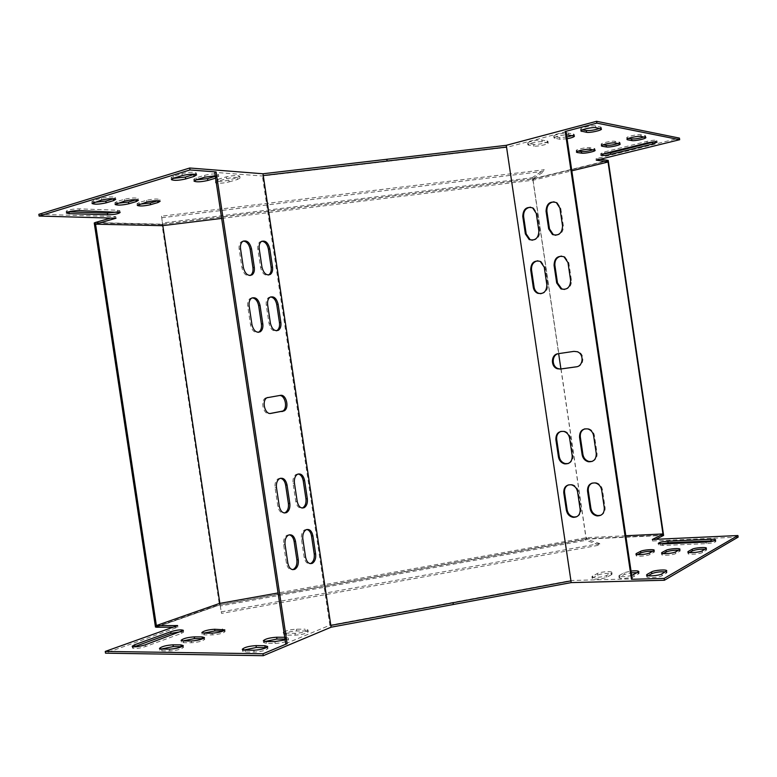 <?xml version="1.0" encoding="UTF-8"?>
<svg xmlns="http://www.w3.org/2000/svg" width="777" height="777" viewBox="0 0 777 777"><rect width="100%" height="100%" fill="white"/><g stroke="black" fill="none" stroke-linecap="round" stroke-linejoin="round"><path stroke-width="0.58" stroke-dasharray="3.88 2.91" d="M532.332 179.166L532.119 177.739L162.403 222.97L162.626 224.485L161.995 224.563L219.386 604.613L220.017 604.496L221.542 613.412L599.893 545.036L585.877 540.326L585.673 538.908L586.237 538.801L532.905 179.099L532.332 179.166L608.255 160.645M220.017 604.496L220.25 606.002L585.877 540.326M156.362 627.068L220.066 604.739L219.862 603.389M155.468 627.068L219.386 604.613M161.995 224.563L94.24 222.96M162.626 224.485L95.105 222.708M532.119 177.739L544.288 169.736L161.548 216.181L162.403 222.97M608.459 160.674L532.905 179.099M586.237 538.801L663.752 535.071M663.568 535.168L586.14 539.063L599.679 543.56L599.893 545.036M585.673 538.908L220.066 604.739M220.25 606.002L221.542 613.412M95.328 222.649L95.552 224.174M156.371 625.553L156.595 627.068M162.811 225.631L161.548 216.181M161.781 217.745L544.502 171.222L544.288 169.736M162.597 224.252L532.74 178.904L544.502 171.222M607.818 160.577L608.032 162.014M662.966 533.945L663.179 535.372M221.299 611.858L599.679 543.56M532.74 178.904L558.644 353.622M560.916 368.949L586.14 539.063M139.209 204.273L137.034 203.691L139.064 202.515L146.591 200.301C153.088 198.873 157.508 198.64 159.848 199.602L157.954 200.748M117.016 203.341L114.87 202.739L116.861 201.554L124.417 199.291C131.07 197.814 135.635 197.591 138.092 198.601L136.237 199.757M93.91 202.37L91.783 201.748L93.726 200.553L101.321 198.232C108.139 196.717 112.85 196.494 115.433 197.562L113.617 198.727M173.018 178.389L171.105 177.719L173.494 176.253L181.964 173.669C189.034 172.047 193.813 171.834 196.309 173.018L194.706 174.233M566.822 137.034L559.663 137.548L553.768 136.296C552.923 135.033 565.132 132.333 568.424 133.071L574.193 134.334L572.591 135.509M603.166 153.943L600.718 153.603L604.681 151.884L646.911 141.375C652.359 140.171 655.662 139.899 656.818 140.54L654.603 141.793M582.459 129.827L580.623 129.235C579.768 127.923 592.404 125.097 595.619 125.893L601.194 127.224L599.63 128.409M600.097 159.256L596.046 158.673L679.438 138.112M95.076 222.562L162.14 224.165L533.391 178.691L608.216 160.421M38.85 214.306L115.744 216.589L110.616 218.075M533.731 144.357L527.651 143.162C526.825 141.938 538.636 139.365 541.987 140.035L547.95 141.249C548.708 142.473 537.082 145.008 533.731 144.357L533.984 146.076L527.904 144.901C527.088 143.687 538.888 141.113 542.249 141.783L548.203 142.978C548.96 144.182 537.334 146.707 533.984 146.076M628.612 138.384L626.738 137.84C625.961 136.694 638.072 134.032 640.87 134.732L645.629 135.858L643.997 136.956M603.078 144.823L601.155 144.289C600.398 143.191 612.121 140.637 614.986 141.288L619.92 142.356L618.249 143.454M578.195 151.097L576.233 150.583C575.495 149.514 586.849 147.067 589.782 147.669L594.881 148.689L593.172 149.786M68.395 211.868L66.162 211.276C67.677 209.839 71.989 209.032 79.099 208.858L117.385 210.217L119.872 210.781L117.861 211.907M195.697 179.934L193.755 179.283L196.183 177.826L204.604 175.311C211.49 173.747 216.123 173.524 218.492 174.64L215.326 176.33M217.929 179.341L226.282 176.884C233.003 175.369 237.49 175.136 239.743 176.194L237.17 177.68L228.846 180.099C222.193 181.604 217.725 181.828 215.452 180.779L217.929 179.341L218.201 181.158L226.563 178.71C233.275 177.195 237.762 176.962 240.015 178.011L237.441 179.477L237.17 177.68M567.074 138.772L559.916 139.287L554.02 138.053C555.419 136.519 559.566 135.421 566.482 134.751M596.046 158.673L596.27 160.198M533.391 178.691L533.605 180.118L571.814 170.823M162.14 224.165L162.374 225.68M221.659 218.405L533.605 180.118M115.744 216.589L115.996 218.23M215.239 175.777L218.764 176.496L216.239 177.982L215.967 176.136M215.598 178.166L216.239 177.982M228.846 180.099L229.118 181.896C223.912 183.158 219.658 183.518 216.327 182.974M216.171 181.964L218.201 181.158M229.118 181.896L237.441 179.477M566.025 131.663L506.779 147.348L262.383 176L214.724 172.358M652.816 551.281L654.467 551.884L649.922 554.525C647.319 556.06 635.771 556.963 636.149 555.604L637.567 554.613M678.593 550.271L680.215 550.883L675.844 553.525C673.319 555.099 661.382 555.992 661.771 554.603L663.16 553.603M705.05 549.232L706.652 549.863L702.457 552.505C700.009 554.098 687.674 555.001 688.072 553.564L689.432 552.554M665.433 571.862L666.987 572.591L662.082 575.708C659.255 577.534 646.377 578.428 646.804 576.777L648.096 575.738M173.077 627.194L177.894 627.185L105.517 653.166M663.607 535.411L586.829 539.092L219.658 604.972L156.391 627.233M738.15 537.111L652.544 540.996L655.866 539.316M713.927 540.87L715.879 541.491C714.976 542.521 711.751 543.24 706.206 543.647L662.83 545.503L658.527 544.91L660.256 543.949M637.558 572.659L639.141 573.368L634.032 576.476C631.118 578.263 618.686 579.156 619.104 577.564L624.329 574.436L631.303 572.785M611.363 574.805L606.759 577.233C603.778 578.972 591.763 579.875 592.171 578.331L597.591 575.203C600.582 573.494 612.412 572.6 612.062 574.125L611.363 574.805L611.111 573.096L606.507 575.504C603.515 577.233 591.511 578.137 591.919 576.612L597.338 573.504C600.339 571.804 612.159 570.901 611.81 572.416L611.111 573.096M266.424 647.659L267.958 648.416C265.957 650.417 261.344 651.66 254.128 652.117L245.279 652L242.56 651.175L243.823 650.048M181.828 631.478L183.625 632.051L181.429 633.41L145.464 646.571C138.656 648.562 134.304 649.038 132.42 647.989L133.935 646.852M181.828 646.687L183.508 647.338C181.381 649.251 176.835 650.456 169.881 650.951L161.946 650.835L159.732 650.174L161.16 649.038M285.013 639.102L288.539 639.908C286.635 641.812 282.168 642.987 275.136 643.453L266.356 643.375L263.597 642.589L264.889 641.481M203.02 638.665L204.71 639.296C202.69 641.122 198.29 642.268 191.501 642.764L183.615 642.696L181.362 642.055L182.809 640.938M305.361 630.982L308.265 631.759C306.449 633.556 302.107 634.692 295.26 635.149L286.558 635.12L283.76 634.362C285.596 632.565 289.908 631.439 296.697 630.982L305.361 630.982L305.089 629.185L307.993 629.953C306.177 631.75 301.835 632.876 294.988 633.333L284.11 633.09M223.368 630.963L225.087 631.575C223.154 633.313 218.881 634.421 212.257 634.896L204.429 634.877L202.127 634.255L203.603 633.148M285.693 643.657L329.875 625.223L571.066 580.497L632.196 578.884M625.815 535.751L586.616 537.665L278.059 592.958M631.701 575.485C624.922 576.903 620.638 577.01 618.842 575.815L624.077 572.707L631.041 571.056M284.732 637.266L288.267 638.063L285.13 639.908M283.935 631.983C286.936 630.39 291.093 629.457 296.425 629.195L305.089 629.185M243.269 241.064L241.288 241.773C239.462 243.298 238.753 245.765 239.161 249.174L241.968 267.832C243.463 273.766 246.163 276.33 250.068 275.524M261.83 241.229L259.926 241.89C258.139 243.366 257.44 245.804 257.847 249.184L260.596 267.482C262.053 273.319 264.666 275.835 268.424 275.039M289.209 534.819L286.936 535.246C284.295 537.053 283.187 540.19 283.624 544.658L286.422 563.228C287.412 567.841 289.462 569.978 292.57 569.658M306.789 529.487L304.623 529.885C302.068 531.633 301.01 534.712 301.437 539.102L304.176 557.323C305.157 561.888 307.148 563.995 310.169 563.646M252.146 297.853L250.087 298.523C248.116 300.107 247.339 302.69 247.746 306.284L250.553 324.912C251.942 330.575 254.516 333.051 258.275 332.352M270.522 296.95L268.541 297.572C266.618 299.106 265.86 301.661 266.268 305.215L269.017 323.494C270.367 329.06 272.853 331.497 276.486 330.798M280.371 478.263L278.127 478.758C275.65 480.526 274.631 483.517 275.058 487.752L277.855 506.342C278.933 511.188 281.099 513.403 284.382 512.995M298.145 473.989L295.998 474.456C293.599 476.155 292.618 479.098 293.046 483.275L295.784 501.505C296.843 506.293 298.951 508.469 302.117 508.051M279.332 395.532L265.54 397.96C259.994 400.971 263.5 415.073 269.425 413.607L270.241 413.471M558.09 353.71L558.624 353.632M577.039 366.705C584.197 366.113 585.023 353.846 578.02 351.612L573.95 351.369M558.896 353.584L574.747 351.243M568.172 463.568C571.707 462.344 573.309 459.644 572.999 455.458L570.405 437.966C569.706 434.469 567.783 432.216 564.646 431.216L561.033 431.352M540.889 293.725C545.59 293.075 547.853 290.074 547.678 284.722L545.085 267.191L541.045 261.383L537.83 260.771M576.67 516.773C579.846 515.452 581.274 512.869 580.934 509.003L578.341 491.52C577.544 487.713 575.407 485.372 571.94 484.498L568.346 484.897M532.313 240.229C537.344 239.821 539.821 236.752 539.714 231.012L537.111 213.461L533.498 207.945L530.506 207.177M564.413 289.462C569.25 288.801 571.581 285.751 571.416 280.322L568.783 262.568L564.811 256.76L561.441 256.08M592.142 461.431C595.716 460.159 597.338 457.43 597.027 453.234L594.405 435.528C593.706 432.022 591.783 429.759 588.626 428.719L584.78 428.836M555.701 235.276C560.887 234.887 563.442 231.769 563.364 225.922L560.732 208.149L557.187 202.651L554.069 201.806M600.776 515.297C603.962 513.927 605.39 511.315 605.05 507.459L602.437 489.763C601.631 485.946 599.475 483.576 595.959 482.663L592.142 483.08M506.779 147.348L571.066 580.497M329.875 625.223L262.383 176M177.642 625.563L177.894 627.185M219.425 603.467L219.658 604.972M586.616 537.665L586.829 539.092M652.321 539.481L652.544 540.996M146.591 200.301L146.843 202.03M139.326 204.234L139.064 202.515M124.417 199.291L124.679 201.058M117.123 203.312L116.861 201.554M101.321 198.232L101.593 200.039M93.998 202.341L93.726 200.553M181.964 173.669L182.255 175.573M173.776 178.147L173.494 176.253M568.424 133.071L568.686 134.829M573.649 135.693L573.397 133.945M554.623 136.703L554.885 138.461M559.663 137.548L559.916 139.287M646.911 141.375L647.154 142.968M604.681 151.884L604.914 153.448M595.619 125.893L595.891 127.681M600.718 128.613L600.456 126.836M581.419 129.642L581.517 130.283M542.249 141.783L541.987 140.035M528.574 143.58L528.826 145.309M547.086 140.851L547.338 142.579M641.112 136.402L640.87 134.732M627.36 138.151L627.476 138.908M645.036 135.548L645.279 137.199M615.229 142.929L614.986 141.288M601.835 144.619L601.942 145.328M619.288 142.045L619.522 143.677M590.025 149.291L589.782 147.669M576.971 150.913L577.068 151.583M594.201 148.368L594.434 149.98M79.361 210.596L79.099 208.858M117.385 210.217L117.638 211.898M204.604 175.311L204.885 177.175M196.464 179.681L196.183 177.826M226.282 176.884L226.563 178.71M241.968 267.832L243.356 267.502M240.549 248.834L239.161 249.174M260.596 267.482L261.975 267.171M259.227 248.854L257.847 249.184M286.422 563.228L287.849 563.17M285.052 544.58L283.624 544.658M304.176 557.323L305.594 557.264M302.845 539.024L301.437 539.102M250.553 324.912L251.952 324.64M249.145 305.992L247.746 306.284M269.017 323.494L270.406 323.232M267.657 304.924L266.268 305.215M277.855 506.342L279.283 506.235M276.476 487.626L275.058 487.752M295.784 501.505L297.193 501.398M294.444 483.148L293.046 483.275M270.59 413.451L269.425 413.607M279.089 395.561L280.487 395.347M266.987 397.416L268.386 397.212M572.999 455.458L572.202 455.71M570.405 437.966L569.609 438.199M547.678 284.722L546.862 284.77M545.085 267.191L544.259 267.21M580.934 509.003L580.157 509.314M578.341 491.52L577.564 491.812M539.714 231.012L538.888 230.983M537.111 213.461L536.276 213.413M571.416 280.322L570.609 280.361M568.783 262.568L567.977 262.587M597.027 453.234L596.25 453.486M594.405 435.528L593.628 435.751M563.364 225.922L562.548 225.893M560.732 208.149L559.906 208.1M605.05 507.459L604.292 507.769M602.437 489.763L601.67 490.054M649.922 554.525L649.689 552.913M636.664 554.467L636.742 555.031M653.68 550.835L653.913 552.428M675.844 553.525L675.601 551.903M662.227 553.438L662.325 554.05M679.467 549.795L679.71 551.408M702.457 552.505L702.214 550.854M688.48 552.379L688.568 553.039M705.943 548.727L706.186 550.369M662.082 575.708L661.819 573.921M647.358 575.592L647.435 576.107M666.132 571.464L666.394 573.222M705.972 542.055L706.206 543.647M662.83 545.503L662.596 543.949M634.032 576.476L633.77 574.727M619.541 575.126L619.793 576.874M638.238 572.29L638.49 574.028M624.329 574.436L624.077 572.707M606.759 577.233L606.507 575.504M592.666 575.893L592.919 577.612M597.591 575.203L597.338 573.504M254.128 652.117L253.846 650.223M244.988 650.116L245.279 652M145.464 646.571L145.202 644.842M181.429 633.41L181.177 631.73M169.881 650.951L169.609 649.154M161.674 649.057L161.946 650.835M275.136 643.453L274.854 641.598M266.084 641.54L266.356 643.375M285.674 639.102L285.402 637.276M191.501 642.764L191.239 641.006M183.353 640.947L183.615 642.696M295.26 635.149L294.988 633.333M286.286 633.323L286.558 635.12M296.697 630.982L296.425 629.195M212.257 634.896L212.004 633.177M204.166 633.168L204.429 634.877M160.111 201.321L159.848 199.602M137.276 205.322L137.034 203.691M138.355 200.349L138.092 198.601M115.122 204.4L114.87 202.739M115.705 199.349L115.433 197.562M92.045 203.428L91.783 201.748M196.591 174.903L196.309 173.018M171.377 179.487L171.105 177.719M554.02 138.053L553.768 136.296M574.456 136.082L574.193 134.334M657.051 142.133L656.818 140.54M600.942 155.109L600.718 153.603M580.875 130.944L580.623 129.235M601.456 129.001L601.194 127.224M527.904 144.901L527.651 143.162M548.203 142.978L547.95 141.249M626.971 139.433L626.738 137.84M645.872 137.51L645.629 135.858M601.388 145.872L601.155 144.289M620.163 143.988L619.92 142.356M576.466 152.137L576.233 150.583M595.124 150.291L594.881 148.689M66.414 212.917L66.162 211.276M120.124 212.461L119.872 210.781M218.764 176.496L218.492 174.64M194.017 181.022L193.755 179.283M240.015 178.011L239.743 176.194M215.705 182.488L215.452 180.779M241.288 241.773L242.677 241.424M259.926 241.89L261.305 241.55M286.936 535.246L288.354 535.168M304.623 529.885L306.031 529.797M250.087 298.523L251.476 298.222M268.541 297.572L269.93 297.28M278.127 478.758L279.535 478.632M295.998 474.456L297.397 474.32M266.938 397.756L265.54 397.96M577.233 351.728L578.02 351.612M564.646 431.216L563.849 431.429M541.045 261.383L540.219 261.393M571.94 484.498L571.153 484.78M533.498 207.945L532.663 207.896M564.811 256.76L563.995 256.769M588.626 428.719L587.839 428.933M557.187 202.651L556.361 202.593M595.959 482.663L595.192 482.944M635.916 554.059L636.149 555.604M654.234 550.291L654.467 551.884M661.538 553.039L661.771 554.603M679.982 549.271L680.215 550.883M687.839 551.981L688.072 553.564M706.41 548.222L706.652 549.863M646.551 575.087L646.804 576.777M666.724 570.823L666.987 572.591M715.646 539.898L715.879 541.491M658.304 543.414L658.527 544.91M618.842 575.815L619.104 577.564M638.879 571.629L639.141 573.368M591.919 576.612L592.171 578.331M611.81 572.416L612.062 574.125M267.677 646.532L267.958 648.416M242.298 649.436L242.56 651.175M132.177 646.357L132.42 647.989M183.372 630.38L183.625 632.051M183.236 645.561L183.508 647.338M159.479 648.513L159.732 650.174M288.267 638.063L288.539 639.908M263.335 640.879L263.597 642.589M204.448 637.558L204.71 639.296M181.109 640.413L181.362 642.055M307.993 629.953L308.265 631.759M283.508 632.682L283.76 634.362M224.825 629.865L225.087 631.575M201.884 632.643L202.127 634.255"/><path stroke-width="1.17" d="M95.105 222.708L94.24 222.96L155.468 627.068L156.362 627.068M608.255 160.645L663.568 535.168M95.552 224.174L156.371 625.553M608.032 162.014L662.966 533.945M219.862 603.389L162.811 225.631M558.644 353.622L560.916 368.949M157.954 200.748L150.233 203.001L139.209 204.273M136.237 199.757L128.487 202.059L117.016 203.341M113.617 198.727L105.837 201.078L93.91 202.37M194.706 174.233L185.382 177.078L173.018 178.389M572.591 135.509L566.822 137.034M654.603 141.793L610.508 152.797L603.166 153.943M599.63 128.409C594.726 130.07 590.287 130.779 586.324 130.546L582.459 129.827M600.097 159.256L608.216 160.421L608.44 161.917L596.27 160.198L679.671 139.705L679.438 138.112L596.6 121.299L506.293 145.318L262.966 173.766L189.734 168.007L38.85 214.306L39.112 216.045L115.996 218.23L95.318 224.174L162.374 225.68L221.659 218.405M110.616 218.075L95.076 222.562L95.318 224.174M643.997 136.956C639.257 138.461 635.12 139.132 631.604 138.937L628.612 138.384M618.249 143.454C613.665 144.881 609.644 145.513 606.196 145.348L603.078 144.823M593.172 149.786C588.733 151.136 584.819 151.738 581.449 151.593L578.195 151.097M117.861 211.907L107.352 213.151L68.395 211.868M215.326 176.33L207.576 178.623L195.697 179.934M150.233 203.001L150.495 204.701C144.056 206.109 139.656 206.352 137.296 205.41L146.843 202.03C153.351 200.602 157.77 200.369 160.111 201.321L157.993 202.525L157.731 200.816M150.495 204.701L157.993 202.525M128.487 202.059L128.749 203.797C122.154 205.245 117.609 205.478 115.132 204.487L124.679 201.058C131.342 199.582 135.897 199.349 138.355 200.349L136.286 201.573L136.024 199.825M128.749 203.797L136.286 201.573M105.837 201.078L106.109 202.846C99.349 204.341 94.668 204.565 92.055 203.525L101.593 200.039C108.421 198.523 113.121 198.3 115.705 199.349L113.685 200.573L113.413 198.786M106.109 202.846L113.685 200.573M185.382 177.078L185.664 178.953C178.661 180.536 173.912 180.759 171.396 179.604L173.776 178.147L182.255 175.573C189.326 173.961 194.104 173.737 196.591 174.903L194.114 176.408L193.823 174.524M185.664 178.953L194.114 176.408M566.482 134.751L574.456 136.082C574.213 136.956 571.746 137.85 567.074 138.772M652.699 143.988L610.741 154.351C605.4 155.517 602.136 155.779 600.942 155.157L604.914 153.448L647.154 142.968C652.593 141.773 655.895 141.501 657.051 142.133L652.699 143.988L652.466 142.405M595.891 127.681L601.456 129.001C602.253 130.293 589.811 133.061 586.586 132.313L580.885 131.012C580.03 129.71 592.666 126.894 595.891 127.681M189.734 168.007L190.025 169.949L39.112 216.045M190.025 169.949L216.113 171.95L287.14 643.667L262.976 653.778L263.267 655.701L331.089 627.204L262.966 173.766M254.302 267.307C254.72 270.784 253.982 273.3 252.078 274.844C248.009 276.408 245.095 273.96 243.356 267.502L240.549 248.834C240.132 245.425 240.851 242.948 242.677 241.424C246.814 239.831 249.767 242.307 251.525 248.844L254.302 267.307L252.923 267.628L250.145 249.184C249.038 244.163 246.746 241.453 243.269 241.064M272.523 266.977C272.931 270.425 272.212 272.902 270.357 274.407C266.453 275.884 263.656 273.465 261.975 267.171L259.227 248.854C258.819 245.464 259.518 243.036 261.305 241.55C265.278 240.054 268.104 242.492 269.794 248.863L272.523 266.977L271.144 267.298L268.424 249.194C267.366 244.299 265.161 241.647 261.83 241.229M298.281 559.702C298.718 564.248 297.581 567.443 294.862 569.269C291.404 570.405 289.063 568.375 287.849 563.17L285.052 544.58C284.615 540.112 285.722 536.975 288.354 535.168C291.89 533.984 294.279 536.033 295.513 541.316L298.281 559.702L296.863 559.761L294.094 541.394C293.376 537.616 291.754 535.421 289.209 534.819M315.637 553.923C316.074 558.401 314.976 561.518 312.354 563.296C309.032 564.364 306.779 562.363 305.594 557.264L302.845 539.024C302.418 534.625 303.477 531.555 306.031 529.797C309.431 528.681 311.723 530.701 312.927 535.877L315.637 553.923L314.229 553.982L311.519 535.965C310.819 532.245 309.246 530.089 306.789 529.487M262.801 323.815C263.228 327.476 262.412 330.108 260.373 331.711C256.4 333.207 253.593 330.856 251.952 324.64L249.145 305.992C248.727 302.399 249.504 299.805 251.476 298.222C255.526 296.688 258.372 299.067 260.033 305.361L262.801 323.815L261.412 324.077L258.644 305.652C257.614 300.884 255.458 298.281 252.146 297.853M280.856 322.426C281.274 326.049 280.487 328.642 278.496 330.206C274.679 331.614 271.979 329.293 270.406 323.232L267.657 304.924C267.239 301.369 267.997 298.824 269.93 297.28C273.805 295.833 276.534 298.183 278.137 304.331L280.856 322.426L279.467 322.698L276.758 304.613C275.767 299.951 273.689 297.397 270.522 296.95M289.811 503.389C290.248 507.711 289.19 510.761 286.645 512.538C283.042 513.772 280.594 511.674 279.283 506.235L276.476 487.626C276.049 483.391 277.068 480.39 279.535 478.632C283.207 477.35 285.713 479.467 287.043 484.994L289.811 503.389L288.393 503.496L285.635 485.12C284.848 481.109 283.1 478.826 280.371 478.263M307.333 498.659C307.77 502.913 306.75 505.905 304.283 507.634C300.825 508.799 298.465 506.721 297.193 501.398L294.444 483.148C294.017 478.962 295.007 476.019 297.397 474.32C300.922 473.106 303.331 475.203 304.623 480.604L307.333 498.659L305.934 498.776L303.224 480.73C302.457 476.806 300.767 474.553 298.145 473.989M280.487 395.347C286.295 394.056 289.607 407.964 284.197 410.858L270.823 413.413C264.908 414.879 261.402 400.767 266.938 397.756L280.487 395.347M506.293 145.318L506.536 147.067L387.121 161.053L386.859 159.285M576.243 366.851L560.363 369.056L557.4 368.764C550.378 366.744 550.932 354.38 558.09 353.71L573.95 351.369L577.233 351.728C584.226 353.972 583.41 366.258 576.243 366.851L576.738 366.763M572.202 455.71C572.28 461.402 569.735 464.122 564.558 463.859C561.237 462.937 559.207 460.644 558.459 456.983L555.876 439.597C555.837 433.721 558.488 431.002 563.849 431.429C566.987 432.43 568.91 434.683 569.609 438.199L572.202 455.71M546.862 284.77C546.629 291.589 543.541 294.415 537.577 293.25C535.217 292.103 533.78 290.122 533.275 287.286L530.691 269.862C530.953 262.879 534.129 260.052 540.219 261.393L544.259 267.21L546.862 284.77M580.157 509.314C580.302 514.627 577.962 517.307 573.125 517.336C569.463 516.55 567.21 514.17 566.355 510.198L563.772 492.822C563.655 487.315 566.112 484.634 571.153 484.78C574.621 485.654 576.757 488.005 577.564 491.812L580.157 509.314M538.888 230.983C538.548 238.131 535.324 240.996 529.205 239.569L525.359 233.896L522.766 216.453C523.135 209.159 526.437 206.303 532.663 207.896L536.276 213.413L538.888 230.983M570.609 280.361C570.328 287.364 567.103 290.209 560.945 288.918L556.682 282.945L554.069 265.297C554.389 258.129 557.701 255.283 563.995 256.769L567.977 262.587L570.609 280.361M596.25 453.486C596.299 459.304 593.657 462.053 588.306 461.732C584.945 460.771 582.896 458.459 582.148 454.788L579.545 437.189C579.525 431.177 582.294 428.428 587.839 428.933C591.006 429.972 592.929 432.245 593.628 435.751L596.25 453.486M562.548 225.893C562.15 233.236 558.789 236.111 552.466 234.537L548.669 228.885L546.056 211.218C546.484 203.72 549.922 200.845 556.361 202.593L559.906 208.1L562.548 225.893M604.292 507.769C604.428 513.189 602 515.899 597.008 515.899C593.278 515.073 590.996 512.674 590.141 508.673L587.529 491.083C587.422 485.47 589.976 482.76 595.192 482.944C598.708 483.867 600.874 486.237 601.67 490.054L604.292 507.769M571.202 582.604L506.536 147.067L570.94 580.875L453.069 602.738L453.331 604.496L571.202 582.604L664.413 580.254L738.15 537.111L737.917 535.538L652.321 539.481L663.383 533.925L625.815 535.751M631.468 579.292L565.209 131.517L566.025 131.663L632.196 578.884L631.468 579.292L664.141 578.438L664.413 580.254M565.209 131.517L596.872 123.125L596.6 121.299M679.671 139.705L596.872 123.125M571.814 170.823L608.44 161.917M627.602 139.802L626.981 139.491C626.204 138.364 638.325 135.703 641.112 136.402L645.872 137.51C646.581 138.636 634.644 141.239 631.847 140.579L627.602 139.802L627.476 138.908M602.078 146.251L601.398 145.93C600.64 144.833 612.363 142.288 615.229 142.929L620.163 143.988C620.862 145.076 609.304 147.581 606.439 146.97L602.078 146.251L601.942 145.328M577.204 152.515L576.476 152.195C575.738 151.136 587.091 148.689 590.025 149.291L595.124 150.291C595.804 151.35 584.615 153.749 581.682 153.186L577.204 152.515L577.068 151.583M68.998 211.898L69.26 213.626L66.433 213.015C67.949 211.587 72.251 210.781 79.361 210.596L120.124 212.461C118.599 213.83 114.433 214.617 107.614 214.821L107.352 213.151M69.26 213.626L107.614 214.821M207.576 178.623L207.847 180.458C201.029 181.993 196.426 182.216 194.036 181.128L196.464 179.681L204.885 177.175L215.239 175.777M207.847 180.458L215.598 178.166M216.327 182.974L215.724 182.585L216.171 181.964M287.14 643.667L285.693 643.657L214.724 172.358L216.113 171.95M637.567 554.613L640.802 552.952C644.162 551.699 648.173 551.146 652.816 551.281M663.16 553.603L666.248 551.942C669.677 550.66 673.785 550.097 678.593 550.271M689.432 552.554L692.365 550.912C695.852 549.582 700.087 549.028 705.05 549.232M648.096 575.738L651.825 573.64C655.739 572.134 660.275 571.542 665.433 571.862M331.089 627.204L453.331 604.496M278.059 592.958L219.425 603.467L156.148 625.631L177.642 625.563L105.254 651.427L105.517 653.166L263.267 655.701M156.148 625.631L156.391 627.233L173.077 627.194M655.866 539.316L663.607 535.411L663.383 533.925M660.256 543.949L668.103 542.754L713.927 540.87M631.303 572.785L637.558 572.659M243.823 650.048L256.323 647.484L266.424 647.659M133.935 646.852L170.989 633.381L181.828 631.478M161.16 649.038L173.29 646.571L181.828 646.687M264.889 641.481L276.933 639.053L285.013 639.102M182.809 640.938L194.512 638.597L203.02 638.665M203.603 633.148L214.899 630.943L223.368 630.963M636.509 553.438L640.569 551.359C643.181 549.863 654.564 548.97 654.234 550.291L649.689 552.913C647.076 554.448 635.528 555.351 635.916 554.001L636.509 553.438L636.664 554.467M662.082 552.428L666.015 550.33C668.55 548.805 680.312 547.902 679.982 549.271L675.601 551.903C673.076 553.457 661.14 554.36 661.528 552.981L662.082 552.428L662.227 553.438M688.335 551.398L692.132 549.281C694.589 547.727 706.74 546.814 706.41 548.222L702.214 550.854C699.766 552.437 687.431 553.35 687.83 551.923L688.335 551.398L688.48 552.379M647.173 574.339L651.573 571.891C654.409 570.114 667.084 569.211 666.724 570.823L661.819 573.921C658.993 575.738 646.114 576.641 646.542 575.009L647.173 574.339L647.358 575.592M664.141 578.438L737.917 535.538M105.254 651.427L262.976 653.778M705.972 542.055L662.596 543.949L658.304 543.366C659.246 542.336 662.431 541.627 667.87 541.21L710.945 539.277C713.908 539.17 715.471 539.384 715.646 539.898C714.743 540.928 711.518 541.647 705.972 542.055M631.041 571.056C635.771 570.6 638.383 570.794 638.879 571.629L631.701 575.485M244.988 650.116L242.278 649.31C244.308 647.319 248.893 646.095 256.041 645.619L264.85 645.706L267.677 646.532C265.666 648.533 261.062 649.757 253.846 650.223L244.988 650.116M170.736 631.72C177.282 629.846 181.488 629.399 183.372 630.38L145.202 644.842C138.384 646.823 134.042 647.299 132.158 646.26L134.664 644.735L170.736 631.72L170.989 633.381M161.674 649.057L159.46 648.397C161.616 646.503 166.142 645.308 173.028 644.813L180.934 644.891L183.236 645.561C181.109 647.464 176.564 648.659 169.609 649.154L161.674 649.057M285.13 639.908L274.854 641.598L266.084 641.54L263.325 640.763C265.258 638.879 269.697 637.703 276.661 637.237L284.732 637.266M183.353 640.947L181.099 640.316C183.149 638.509 187.529 637.363 194.25 636.878L202.107 636.907L204.448 637.558C202.428 639.364 198.018 640.51 191.239 641.006L183.353 640.947M284.11 633.09L283.488 632.575L283.935 631.983M204.166 633.168L201.874 632.556C203.827 630.837 208.081 629.739 214.637 629.253L224.825 629.865C222.892 631.594 218.619 632.692 212.004 633.177L204.166 633.168M250.068 275.524L250.699 275.165C252.593 273.621 253.331 271.105 252.923 267.628M268.424 275.039L268.978 274.718C270.833 273.213 271.552 270.736 271.144 267.298M292.57 569.658L293.434 569.327C296.154 567.492 297.3 564.306 296.863 559.761M310.169 563.646L310.936 563.354C313.568 561.577 314.666 558.459 314.229 553.982M258.275 332.352L258.984 331.973C261.023 330.371 261.83 327.739 261.412 324.077M276.486 330.798L277.107 330.468C279.098 328.904 279.885 326.321 279.467 322.698M284.382 512.995L285.227 512.645C287.781 510.868 288.84 507.818 288.393 503.496M302.117 508.051L302.875 507.74C305.351 506.012 306.361 503.03 305.934 498.776M270.241 413.471L282.799 411.052C288.092 408.236 285.072 394.658 279.332 395.532M558.624 353.632C551.66 354.594 551.34 366.647 558.216 368.619L560.363 369.056M576.864 366.734L561.169 368.92M561.033 431.352C557.789 432.76 556.342 435.441 556.682 439.364L559.255 456.73C560.003 460.392 562.033 462.684 565.355 463.607L568.172 463.568M537.83 260.771C533.391 261.742 531.293 264.763 531.526 269.833L534.11 287.237C534.615 290.074 536.052 292.055 538.412 293.201L540.889 293.725M568.346 484.897C565.481 486.383 564.219 488.927 564.568 492.531L567.142 509.887C567.997 513.85 570.25 516.229 573.912 517.016L576.67 516.773M530.506 207.177C525.738 207.945 523.436 211.053 523.611 216.492L526.194 233.916L530.05 239.578L532.313 240.229M561.441 256.08C556.847 257.032 554.661 260.101 554.885 265.278L557.497 282.906L561.752 288.869L564.413 289.462M584.78 428.836C581.468 430.283 579.992 432.993 580.332 436.956L582.935 454.545C583.682 458.207 585.732 460.518 589.083 461.48L592.142 461.431M554.069 201.806C549.116 202.535 546.726 205.691 546.882 211.266L549.494 228.904L553.282 234.557L555.701 235.276M592.142 483.08C589.238 484.605 587.956 487.169 588.306 490.792L590.908 508.362C591.763 512.354 594.055 514.753 597.775 515.569L600.776 515.297M453.069 602.738L330.837 625.407L263.257 175.563L387.121 161.053M610.741 154.351L610.508 152.797M581.517 130.283L581.682 131.42M586.324 130.546L586.586 132.313M631.604 138.937L631.847 140.579M606.196 145.348L606.439 146.97M581.449 151.593L581.682 153.186M250.145 249.184L251.525 248.844M268.424 249.194L269.794 248.863M294.094 541.394L295.513 541.316M311.519 535.965L312.927 535.877M258.644 305.652L260.033 305.361M276.758 304.613L278.137 304.331M285.635 485.12L287.043 484.994M303.224 480.73L304.623 480.604M281.497 411.548L282.896 411.354M559.255 456.73L558.459 456.983M555.876 439.597L556.682 439.364M534.11 287.237L533.275 287.286M530.691 269.862L531.526 269.833M567.142 509.887L566.355 510.198M563.772 492.822L564.568 492.531M526.194 233.916L525.359 233.896M522.766 216.453L523.611 216.492M557.497 282.906L556.682 282.945M554.069 265.297L554.885 265.278M582.935 454.545L582.148 454.788M579.545 437.189L580.332 436.956M549.494 228.904L548.669 228.885M546.056 211.218L546.882 211.266M590.908 508.362L590.141 508.673M587.529 491.083L588.306 490.792M640.802 552.952L640.569 551.359M666.248 551.942L666.015 550.33M692.365 550.912L692.132 549.281M651.825 573.64L651.573 571.891M711.178 540.85L710.945 539.277M667.87 541.21L668.103 542.754M265.132 647.581L264.85 645.706M256.323 647.484L256.041 645.619M134.916 646.454L134.664 644.735M181.196 646.658L180.934 644.891M173.29 646.571L173.028 644.813M276.933 639.053L276.661 637.237M202.37 638.645L202.107 636.907M194.512 638.597L194.25 636.878M222.698 630.943L222.445 629.244M214.899 630.943L214.637 629.253M250.699 275.165L252.078 274.844M268.978 274.718L270.357 274.407M293.434 569.327L294.862 569.269M310.936 563.354L312.354 563.296M258.984 331.973L260.373 331.711M277.107 330.468L278.496 330.206M285.227 512.645L286.645 512.538M302.875 507.74L304.283 507.634M284.197 410.858L282.799 411.052M557.4 368.764L558.216 368.619M565.355 463.607L564.558 463.859M538.412 293.201L537.577 293.25M573.912 517.016L573.125 517.336M530.05 239.578L529.205 239.569M561.752 288.869L560.945 288.918M589.083 461.48L588.306 461.732M553.282 234.557L552.466 234.537M597.775 515.569L597.008 515.899"/></g></svg>
